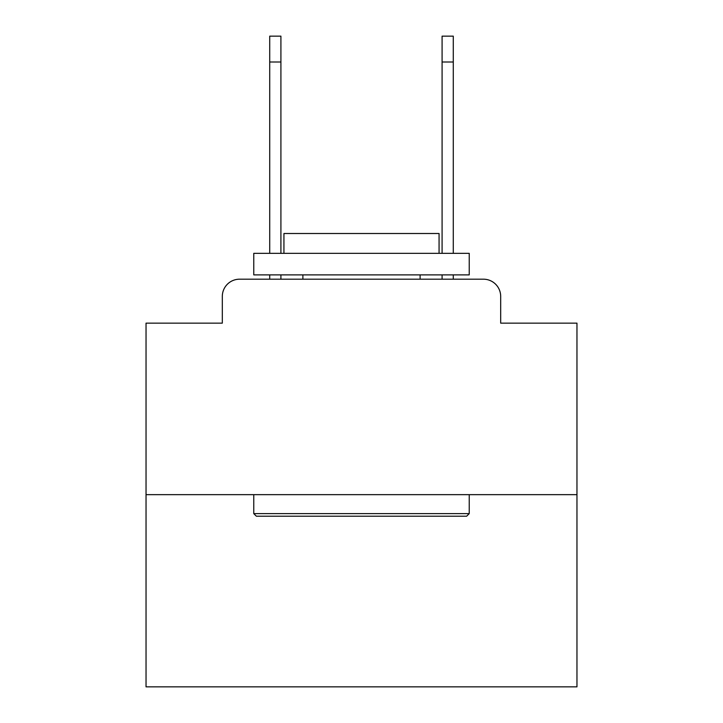 <?xml version="1.0" encoding="UTF-8"?>
<svg xmlns="http://www.w3.org/2000/svg" width="723" height="723" viewBox="0 0 723 723"><rect width="100%" height="100%" fill="white"/><g stroke="black" fill="none" stroke-linecap="round" stroke-linejoin="round"><path stroke-width="1.08" d="M222.313 296.43L222.313 323.145L222.313 296.43A17.235 17.235 0 0 1 239.548 279.195L269.715 279.195L269.715 274.885M576.963 494.659L146.037 494.659L146.037 686.85L576.963 686.85L576.963 323.145L500.687 323.145L500.687 296.43A17.235 17.235 0 0 0 483.452 279.195L239.548 279.195M146.037 494.659L146.037 323.145L222.313 323.145M280.913 274.885L280.913 279.195L294.279 279.195M428.721 279.195L442.087 279.195L442.087 274.885M453.285 274.885L453.285 279.195L483.452 279.195M500.687 323.145L500.687 296.43M466.642 516.204L256.358 516.204L253.764 513.619L469.236 513.619L466.642 516.204M253.764 253.339L469.236 253.339L469.236 274.885L253.764 274.885L253.764 253.339M439.069 253.339L439.069 233.511L283.931 233.511L283.931 253.339M253.764 494.659L253.764 513.619M469.236 494.659L469.236 513.619M302.892 274.885L302.892 279.195M420.108 274.885L420.108 279.195M269.715 253.339L269.715 36.15L280.913 36.15L280.913 253.339M442.087 253.339L442.087 36.15L453.285 36.15L453.285 62.006L442.087 62.006M453.285 253.339L453.285 62.006M269.715 62.006L280.913 62.006"/></g></svg>

